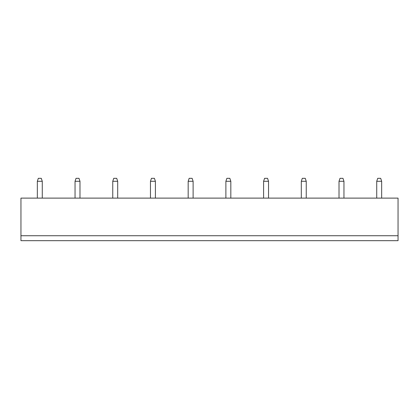 <?xml version="1.0" encoding="UTF-8"?>
<svg xmlns="http://www.w3.org/2000/svg" width="419" height="419" viewBox="0 0 419 419"><rect width="100%" height="100%" fill="white"/><g stroke="black" fill="none" stroke-linecap="round" stroke-linejoin="round"><path stroke-width="0.63" d="M20.95 235.729L398.05 235.729L398.05 198.119L20.95 198.119L20.95 240.679L398.05 240.679L398.05 235.729M37.333 198.119L37.333 181.291L42.277 181.291L42.277 198.119M79.987 198.119L79.987 181.291L75.043 181.291L75.043 198.119M155.407 198.119L155.407 181.291L150.463 181.291L150.463 198.119M112.753 198.119L112.753 181.291L117.697 181.291L117.697 198.119M268.537 198.119L268.537 181.291L263.593 181.291L263.593 198.119M225.883 198.119L225.883 181.291L230.827 181.291L230.827 198.119M188.173 198.119L188.173 181.291L193.117 181.291L193.117 198.119M343.957 198.119L343.957 181.291L339.013 181.291L339.013 198.119M301.303 198.119L301.303 181.291L306.247 181.291L306.247 198.119M376.723 198.119L376.723 181.291L381.667 181.291L381.667 198.119M42.277 181.291L41.287 178.321L38.323 178.321L37.333 181.291M75.043 181.291L76.033 178.321L78.997 178.321L79.987 181.291M150.463 181.291L151.453 178.321L154.417 178.321L155.407 181.291M117.697 181.291L116.707 178.321L113.743 178.321L112.753 181.291M263.593 181.291L264.583 178.321L267.547 178.321L268.537 181.291M230.827 181.291L229.837 178.321L226.873 178.321L225.883 181.291M193.117 181.291L192.127 178.321L189.163 178.321L188.173 181.291M339.013 181.291L340.003 178.321L342.967 178.321L343.957 181.291M306.247 181.291L305.257 178.321L302.293 178.321L301.303 181.291M381.667 181.291L380.677 178.321L377.713 178.321L376.723 181.291"/></g></svg>
